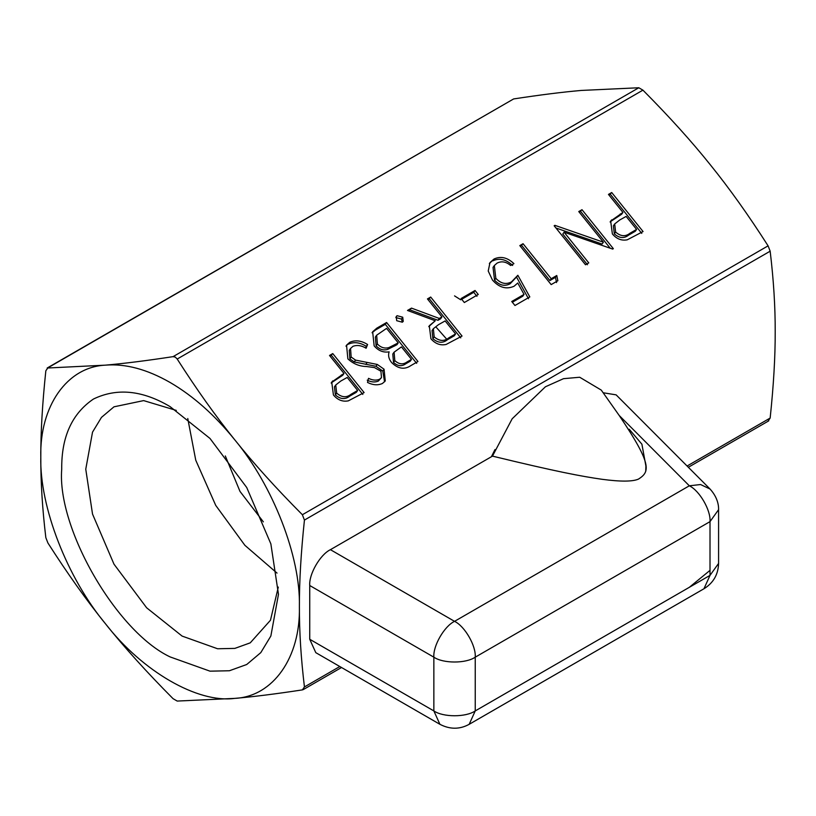 <?xml version="1.0" encoding="UTF-8"?>
<svg xmlns="http://www.w3.org/2000/svg" width="816" height="816" viewBox="0 0 816 816"><rect width="100%" height="100%" fill="white"/><g stroke="black" fill="none" stroke-linecap="round" stroke-linejoin="round"><path stroke-width="1.22" d="M629.238 429.247L641.906 444.2L645.905 466.079L645.721 471.454L645.905 466.079L641.906 444.2L629.238 429.247M492.476 456.124L330.419 549.678L454.543 621.343L689.326 485.795L619.211 415.487C652.831 465.375 649.607 471.832 638.571 479.053C632.777 481.685 620.609 481.766 602.065 479.298C581.359 476.33 556.257 471.617 492.476 456.124L512.173 418.781L545.414 386.784L563.519 378.675L579.707 377.247L601.27 390.099L619.211 415.487M309.733 585.511L309.733 639.265L433.857 710.92L433.857 657.176L309.733 585.511C308.815 574.229 320.188 554.523 330.419 549.678M603.167 392.761L616.121 394.852L710.042 489.029L700.577 484.541L689.326 485.795C699.567 490.64 710.94 510.347 710.012 521.628L475.238 657.176L475.238 710.92L710.012 575.372L710.012 521.628L718.58 509.684C718.702 506.93 718.427 498.219 710.042 489.029M703.953 588.764L710.012 575.372L718.58 563.428C718.243 574.495 713.368 582.94 703.953 588.764L469.18 724.312L475.238 710.92C465.926 717.366 443.17 717.366 433.857 710.92L439.916 724.312L315.792 652.657L309.733 639.265M689.326 587.316L710.012 570.364M494.996 449.555L491.405 456.746M176.287 410.407L143.647 400.605L113.985 406.817L101.47 417.384L92.524 432.143L85.762 469.2L92.524 514.06L113.985 564.162L146.645 607.798L182.111 636.092L217.586 648.761L234.845 648.394L250.247 642.845L270.463 620.252L278.297 587.092M187.762 418.496L195.758 460.224L215.74 505.41L244.892 545.323L277.022 573.097M170.095 406.623C142.433 390.232 116.892 387.702 93.463 399.034C71.93 413.661 61.353 437.05 61.72 469.2C56.875 528.319 116.474 631.543 170.095 656.911L209.987 671.16L229.398 670.752L246.728 664.499L260.804 652.616L270.861 636.011L278.47 594.334L270.861 543.884L246.728 487.519L209.987 438.447L170.095 406.623M225.308 455.95L239.996 491.416L263.354 521.863M513.631 98.94L47.909 367.822L45.839 370.77C42.391 403.471 40.708 432.256 40.8 457.123C40.708 482.093 42.391 508.939 45.839 537.652L47.909 542.977C67.483 573.617 86.669 600.545 105.448 623.74C142.504 671.537 197.686 703.402 234.743 698.384C273.074 696.66 300.665 657.41 299.39 606.421C300.665 556.9 273.074 485.775 234.743 439.793C215.965 416.599 196.778 389.681 177.205 359.03L175.287 357.112L173.074 356.643C146.584 360.692 124.042 363.528 105.448 365.15C67.116 366.874 39.525 406.133 40.8 457.123C39.525 506.634 67.116 577.759 105.448 623.74C124.042 647.047 146.584 672.027 173.074 698.68L177.205 701.066L234.743 698.384C253.337 696.772 275.879 693.937 302.369 689.887L304.439 686.939C300.982 658.237 299.299 631.39 299.39 606.421C299.299 581.553 300.982 552.769 304.439 520.067L302.369 514.733C275.879 488.08 253.337 463.1 234.743 439.793C214.71 415.028 193.157 395.913 170.095 382.469C147.033 369.281 125.48 363.508 105.448 365.15L47.165 368.026L513.631 98.94C540.121 94.891 562.663 92.055 581.257 90.443L638.795 87.761L642.926 90.148C669.416 116.81 691.958 141.79 710.552 165.087C729.331 188.292 748.517 215.21 768.091 245.851L770.161 251.185C773.609 279.898 775.292 306.734 775.2 331.714C775.292 356.582 773.609 385.366 770.161 418.057L768.091 421.005M603.381 242.189L578.758 211.558L582.002 209.692L613.357 248.686L612.673 249.084L564.08 232.193L588.764 262.895L585.511 264.772L554.156 225.767L554.9 225.338L603.381 242.189L602.086 244.035L555.951 227.99M517.854 275.278L529.819 296.922L514.957 305.5L511.744 301.502L524.056 294.392L517.762 283.009L514.111 286.222C506.369 289.68 499.157 287.62 492.456 280.041L488.223 271.034L489.988 262.579L494.037 259.009C500.779 255.918 507.399 257.458 513.927 263.639L510.673 265.506C506.073 261.661 501.534 260.865 497.066 263.119L494.333 265.547L495.832 278.317C500.83 283.611 506.053 284.804 511.479 281.887L517.854 275.278M427.451 298.921L430.695 297.044L462.05 336.049L446.179 344.434C440.385 345.719 435.305 343.822 430.919 338.752L429.298 325.737L435.265 320.77L407.49 310.447L411.509 308.122L439.283 318.444L441.915 316.924L427.451 298.921M376.819 328.154L386.6 322.504L417.955 361.508L410.897 365.578C404.522 369.903 398.096 368.893 391.619 362.559C388.763 358.969 387.926 355.388 389.14 351.849C383.387 352.777 378.4 350.788 374.156 345.902L372.657 331.775L376.819 328.154L375.523 329.99L385.315 324.34L386.6 322.504M329.511 355.46L332.765 353.583L364.12 392.588L348.299 400.86C342.598 401.951 337.64 399.993 333.428 394.985L331.735 382.102L343.985 373.463L329.511 355.46M347.871 358.856L346.545 345.168L349.727 342.332C355.246 339.813 361.202 340.537 367.588 344.495L366.119 348.238C361.457 345.433 357.071 344.791 352.94 346.331L350.554 348.473L351.166 357.031L355.541 360.111L377.267 364.446L384.061 369.209L385.274 380.939L382.459 383.469C377.941 385.499 372.963 385.152 367.506 382.429L368.516 378.338C372.545 380.338 376.247 380.644 379.603 379.256L381.48 377.614L380.939 371.249L374.503 367.588L366.517 366.517C359.458 366.394 353.236 363.844 347.871 358.856M397.106 315.7L402.737 317.21L403.237 321.402L402.339 322.208L396.709 320.698L396.229 316.496L397.106 315.7L395.821 317.546L401.441 319.056L402.737 317.21M461.101 298.523L475.034 290.486L478.247 294.484L464.324 302.522L461.101 298.523M551.198 278.725L556.767 275.502L557.858 280.735L551.167 284.6L519.812 245.596L523.056 243.719L551.198 278.725L549.902 280.561L555.472 277.348L556.767 275.502M608.461 194.412L611.714 192.535L643.059 231.54L627.249 239.812C621.547 240.904 616.59 238.945 612.377 233.937L610.674 221.054L622.934 212.415L608.461 194.412M302.369 689.887L303.338 689.561M688.347 467.272L768.743 420.852M454.543 295.882L460.754 299.819M330.113 356.204L332.765 353.583M331.469 355.429L362.824 394.424M331.153 383.041L332.693 380.919M331.398 382.755L342.689 375.299L343.985 373.463M335.733 385.009L334.438 386.845L335.376 394.934C340.405 399.34 345.188 399.738 349.738 396.127L356.357 392.302L357.653 390.466L347.198 377.461L340.792 381.041L335.733 385.009L336.661 393.098C341.7 397.504 346.484 397.902 351.033 394.291L357.653 390.466M335.376 394.934L336.661 393.098M345.953 346.127L349.727 342.332M348.432 344.168C353.96 341.659 359.907 342.383 366.292 346.331L367.588 344.495M366.292 346.331L365.639 348.004M350.554 348.473L349.268 350.319L349.87 358.877L351.166 357.031M349.87 358.877L354.246 361.947L355.541 360.111M354.246 361.947L375.972 366.282L377.267 364.446M375.972 366.282L382.765 371.056L384.061 369.209M382.765 371.056L384.571 381.806M367.22 380.174C371.249 382.184 374.952 382.49 378.308 381.092L379.603 379.256M378.308 381.092L381.48 377.614M385.315 324.34L416.66 363.344M372.055 332.744L375.523 329.99M376.666 335.213L375.37 337.049L376.105 345.862C379.552 349.442 383.398 350.625 387.641 349.411L396.933 344.719L398.228 342.883L386.57 328.379L376.666 335.213L377.4 344.026C380.848 347.596 384.683 348.779 388.926 347.575L398.228 342.883M394.077 352.206L392.782 354.042L393.526 362.457C397.708 366.231 401.798 366.67 405.787 363.763L410.203 361.223L411.488 359.377L401.441 346.882L394.077 352.206L394.811 360.611C399.004 364.395 403.094 364.823 407.082 361.927L411.488 359.377M405.787 363.763L407.082 361.927M393.526 362.457L394.811 360.611M387.641 349.411L388.926 347.575M376.105 345.862L377.4 344.026M401.441 319.056L402.37 322.177M428.053 299.666L430.695 297.044M429.4 298.88L460.754 337.885M428.737 326.645L435.265 320.77M408.643 310.876L411.509 308.122M410.213 309.968L437.988 320.29L439.283 318.444M437.988 320.29L440.63 318.76L441.915 316.924M433.347 328.705L432.062 330.541L432.888 338.722C438.049 343.077 442.925 343.393 447.505 339.68L454.288 335.764L455.583 333.928L445.138 320.923L438.457 324.697L433.347 328.705L434.173 336.875C439.345 341.241 444.21 341.557 448.8 337.844L455.583 333.928M432.888 338.722L434.173 336.875M461.703 299.268L473.739 292.322L475.034 290.486M473.739 292.322L476.952 296.32M512.346 302.246L522.77 296.228L524.056 294.392M489.355 263.578L494.037 259.009M492.742 260.855C499.484 257.754 506.114 259.294 512.632 265.475M494.333 265.547L493.037 267.393L494.537 280.153L495.832 278.317M494.537 280.153C499.545 285.447 504.757 286.64 510.184 283.723L511.479 281.887M510.184 283.723L517.13 276.338M516.559 277.124L528.523 298.768M555.472 277.348L556.563 282.571M520.414 246.34L523.056 243.719M521.771 245.555L549.902 280.561M579.36 212.313L582.002 209.692M580.717 211.528L610.215 248.227M587.469 264.731L562.795 234.039L564.08 232.193M554.39 226.052L554.9 225.338M609.062 195.157L611.714 192.535M610.419 194.381L641.774 233.376M610.103 221.993L611.643 219.871M610.348 221.707L621.639 214.251L622.934 212.415M614.683 223.961L613.387 225.797L614.315 233.886C619.354 238.292 624.138 238.69 628.687 235.079L635.307 231.254L636.602 229.418L626.147 216.413L619.742 219.983L614.683 223.961L615.611 232.05C620.65 236.456 625.433 236.854 629.983 233.243L636.602 229.418M614.315 233.886L615.611 232.05M454.543 621.343C444.312 626.188 432.939 645.895 433.857 657.176C443.17 663.622 465.926 663.622 475.238 657.176C476.156 645.895 464.783 626.188 454.543 621.343M447.26 339.823L436.111 327.155M173.074 356.643L638.795 87.761M302.369 514.733L768.091 245.851M177.205 359.03L642.926 90.148M304.439 520.067L770.161 251.185M304.439 686.939L339.813 666.519M687.092 466.018L770.161 418.057M340.099 376.798L341.394 374.962M349.738 396.127L351.033 394.291M365.772 364.405L367.067 362.559M394.781 345.964L396.076 344.128M447.505 339.68L448.8 337.844M619.048 215.75L620.344 213.904M628.687 235.079L629.983 233.243M718.58 563.428L718.58 509.684M439.916 724.312C449.932 729.504 459.683 729.504 469.18 724.312M303.44 689.5L341.527 667.508"/></g></svg>
